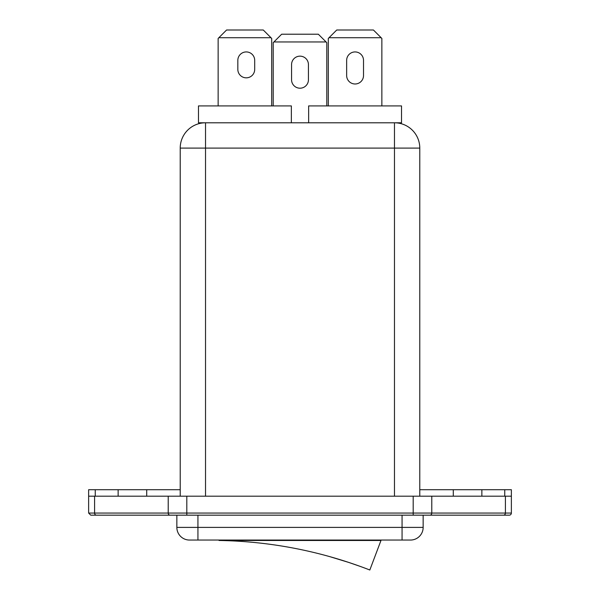 <?xml version="1.0" encoding="UTF-8"?>
<svg xmlns="http://www.w3.org/2000/svg" width="600" height="600" viewBox="0 0 600 600"><rect width="100%" height="100%" fill="white"/><g stroke="black" fill="none" stroke-linecap="round" stroke-linejoin="round"><path stroke-width="0.9" d="M358.62 565.822L348.502 562.35M345.285 561.3L345.765 561.45M346.455 561.675L329.565 556.575L348.78 562.44M351.555 563.362L359.34 566.077M360.442 566.475L348.892 562.477M219.022 540.48A435.72 435.72 0 0 1 369.825 570L380.978 540.48L219.022 540.48M351.263 563.265L357.653 565.477M246.263 77.835A8.438 8.438 0 0 0 254.7 69.398L254.7 60.367A8.438 8.438 0 0 0 246.263 51.93A8.438 8.438 0 0 0 237.833 60.367L237.833 69.398A8.438 8.438 0 0 0 246.263 77.835M308.438 79.77A8.438 8.438 0 0 1 300 88.2A8.438 8.438 0 0 1 291.562 79.77L291.562 64.582A8.438 8.438 0 0 1 300 56.153A8.438 8.438 0 0 1 308.438 64.582L308.438 79.77M355.08 83.985A8.438 8.438 0 0 0 363.517 75.547L363.517 60.367A8.438 8.438 0 0 0 355.08 51.93A8.438 8.438 0 0 0 346.65 60.367L346.65 75.547A8.438 8.438 0 0 0 355.08 83.985M511.365 513.06A2.107 2.107 0 0 1 509.257 515.175L90.742 515.175L88.635 513.06L511.365 513.06L511.365 489.713L504.757 489.713L504.757 496.192L511.365 496.192M121.597 515.175L96.458 515.175A2.107 1.86 90 0 1 94.597 513.06L94.597 496.192M425.265 515.175L503.543 515.175A2.107 1.86 90 0 0 505.403 513.06L505.403 496.192M308.647 122.79L308.647 105.915L401.52 105.915L401.52 122.79L205.53 122.79A25.305 25.305 0 0 0 180.218 148.095L180.218 496.192M394.47 496.192L394.47 148.095L205.53 148.095L205.53 122.79L198.48 122.79L198.48 105.915L291.353 105.915L291.353 122.79M419.783 489.713L504.757 489.713M481.86 489.713L481.86 496.192L88.635 496.192L88.635 513.06M423.15 527.4A12.652 12.652 0 0 1 410.498 540.053A12.652 12.652 0 0 0 423.15 527.4A12.652 12.652 0 0 1 410.498 540.053L189.502 540.053A12.652 12.652 0 0 1 176.85 527.4L423.15 527.4L423.15 515.175M176.85 527.4L176.85 515.175M88.635 496.192L88.635 489.713L180.218 489.713M481.86 496.192L504.757 496.192M419.783 496.192L419.783 148.095A25.305 25.305 0 0 0 394.47 122.79A25.305 25.305 0 0 1 419.783 148.095L394.47 148.095L394.47 122.79M326.782 105.915L326.782 42.652L326.077 41.947L273.923 41.947L273.218 42.652L273.218 105.915M271.702 105.915L271.702 38.438L270.99 37.725L218.843 37.725L218.138 38.438L218.138 105.915M218.843 37.725L226.575 30L263.265 30L270.99 37.725M381.862 105.915L381.862 38.438L381.157 37.725L329.01 37.725L328.298 38.438L328.298 105.915M329.01 37.725L336.735 30L373.425 30L381.157 37.725M273.923 41.947L281.655 34.215L318.345 34.215L326.077 41.947M453.285 489.713L453.285 496.192M168.21 496.192L168.21 513.06A2.107 1.86 90 0 0 170.07 515.175M186.81 496.192L186.81 515.175M413.19 496.192L413.19 515.175M431.79 496.192L431.79 513.06A2.107 1.86 90 0 1 429.93 515.175M402.067 540.053L402.067 515.175M197.933 540.053L197.933 515.175M146.715 489.713L146.715 496.192M118.14 489.713L118.14 496.192M95.242 489.713L95.242 496.192M205.53 496.192L205.53 148.095L180.218 148.095A25.305 25.305 0 0 1 205.53 122.79"/></g></svg>
